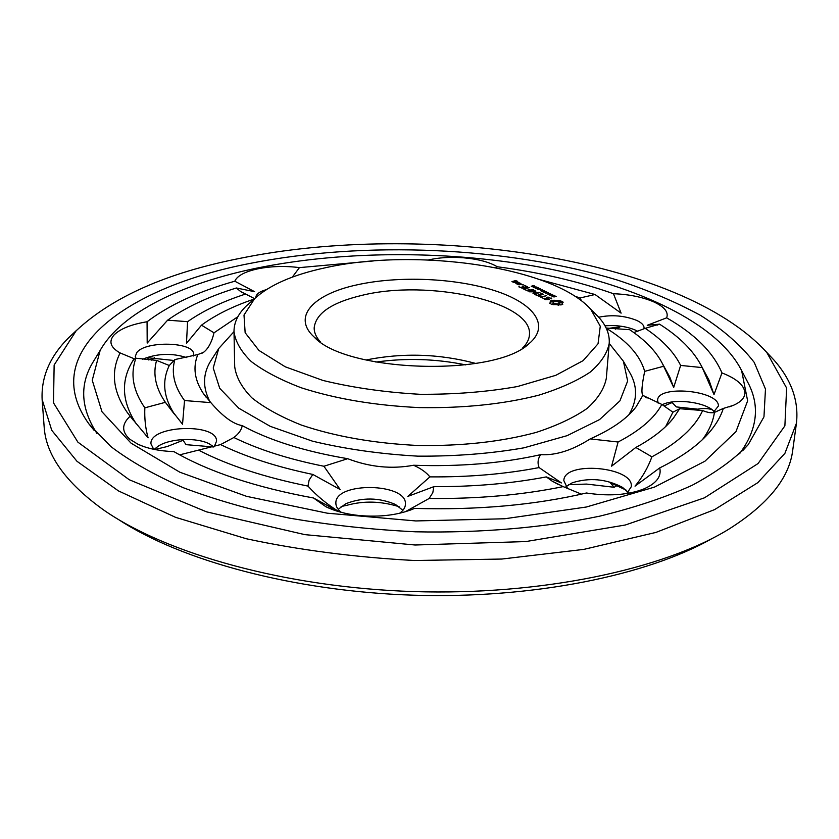 <?xml version="1.0" encoding="UTF-8"?>
<svg xmlns="http://www.w3.org/2000/svg" width="839" height="839" viewBox="0 0 839 839"><rect width="100%" height="100%" fill="white"/><g stroke="black" fill="none" stroke-linecap="round" stroke-linejoin="round"><path stroke-width="1.26" d="M609.219 343.434L623.398 361.242L627.656 381.021L619.906 400.885L599.602 419.563L567.122 435.661L524.008 447.816C490.784 453.626 455.409 456.395 417.885 456.154C380.413 454.046 345.28 449.054 312.475 441.167L270.221 426.327L238.811 408.226L219.724 388.31L213.232 367.996L218.727 348.521L233.997 331.636M593.949 312.433L598.333 316.785C606.198 325.343 609.827 334.237 609.208 343.445L606.314 378.337C604.29 388.698 597.934 398.703 587.269 408.331C574.117 417.539 557.065 425.572 536.121 432.431C501.407 441.775 462.111 446.128 418.21 445.499C374.372 443.37 335.411 436.563 301.358 425.058C280.887 416.889 264.379 407.806 251.826 397.791C241.779 387.503 236.074 377.131 234.7 366.653L233.997 331.646C233.966 322.417 238.14 313.776 246.53 305.732L251.186 301.652M628.977 371.216L630.823 374.509C637.734 387.838 637.063 401.294 628.799 414.865M209.97 401.703C202.577 387.639 202.744 374.173 210.484 361.305L212.529 358.127M609.208 343.445C607.205 353.376 600.839 362.962 590.1 372.191C576.854 381.011 559.655 388.688 538.523 395.253C503.473 404.167 463.768 408.289 419.406 407.607C375.085 405.499 335.715 398.903 301.295 387.796C280.614 379.92 263.939 371.174 251.27 361.546C241.129 351.656 235.381 341.693 233.997 331.646M606.251 328.259C627.362 341.106 640.178 355.474 644.688 371.362C641.772 385.384 641.174 393.355 642.905 395.263L635.972 406.999C626.817 418.839 611.558 429.474 590.184 438.912C572.303 450.302 555.806 455.546 540.673 454.654C502.131 463.306 459.772 466.841 413.585 465.246C391.708 469.326 369.747 467.134 347.703 458.702C304.505 451.392 269.34 440.36 242.198 425.593C233.211 424.125 222.765 416.48 210.862 402.636L203.3 393.407C194.533 380.067 192.708 367.115 197.836 354.54L203.499 352.37C208.25 348.72 211.753 342.207 214.018 332.821L237.909 316.681M325.742 267.683C416.532 247.432 552.576 266.687 590.708 309.203L600.273 326.245L598.029 343.801L583.147 360.623L555.817 375.316L517.453 386.538C487.186 391.928 454.644 394.508 419.825 394.288C385.059 392.327 352.737 387.702 322.868 380.424L285.291 366.821L258.936 350.429L245.145 332.716L244.002 315.055L254.626 298.642C269.623 284.924 293.335 274.605 325.742 267.683M428.519 259.954C438.912 257.542 450.585 256.818 463.548 257.804C478.157 259.094 489.399 262.083 497.265 266.76C539.456 272.308 578.176 281.296 613.445 293.713C629.051 294.342 642.464 297.058 653.686 301.851C664.457 306.822 668.777 312.15 666.648 317.834C694.786 333.953 713.223 352.328 721.97 372.936C736.191 378.462 743.836 384.902 744.885 392.253C745.137 397.476 741.288 401.839 733.338 405.352L723.333 408.436C720.932 415.976 716.726 423.412 710.706 430.774C699.736 444.198 682.747 456.573 659.737 467.9C661.761 476.657 656.119 483.82 642.821 489.378L640.818 490.112C625.191 495.241 607.058 496.195 586.43 492.996C534.747 505.088 477.475 510.217 414.602 508.403C398.766 515.041 380.172 517.401 358.798 515.482C345.993 514.097 335.034 511.182 325.91 506.735L313.461 497.978C255.538 487.323 209.026 471.875 173.925 451.634C159.462 451.078 147.444 448.603 137.869 444.209L129.825 439.248C121.519 431.718 121.624 424.062 130.139 416.249L127.224 412.431C112.961 391.698 110.591 371.866 120.113 352.946L119.998 352.883C110.528 347.482 108.493 341.578 113.884 335.16C120.05 328.846 131.104 324.378 147.066 321.757C169.342 304.882 198.591 291.364 234.805 281.212C237.175 275.779 244.904 271.637 257.982 268.795C271.343 266.183 285.155 265.785 299.439 267.62L373.355 260.95M292.297 277.143L299.439 267.62M147.066 321.757L147.192 343.057L167.622 320.162L187.569 321.683C203.143 310.776 222.482 301.558 245.596 294.038L254.605 298.663M245.596 294.038L240.688 291.563L236.367 287.987L254.616 291.689L234.805 281.212M255.874 297.467L255.864 297.268C256.063 294.143 259.513 291.605 266.236 289.665M495.755 267.714L497.265 266.76M657.031 325.186L659.276 324.179L647.247 325.28L666.648 317.834M659.276 324.179L645.201 328.332C662.128 339.638 673.948 352.002 680.649 365.426L673.696 387.461L662.38 363.528L669.711 376.9L673.696 387.461M633.802 332.59L645.201 328.332M662.38 363.528C656.067 351.31 645.16 340.036 629.638 329.696L606.136 328.018M574.998 296.293L580.137 297.96L581.427 300.813M580.137 297.96L595.019 294.499L621.101 313.146L613.445 293.713M598.731 317.226C611.788 314.52 624.457 315.579 636.738 320.414C641.73 322.784 644.163 325.354 644.048 328.112L643.901 328.836M644.688 371.362L663.649 366.255M647.131 398.043L643.513 395.704L661.845 404.429L672.92 412.19L679.684 408.708L702.642 410.533C707.676 412.631 711.608 413.239 714.45 412.358L723.333 408.436M643.513 395.704L642.905 395.263M680.649 365.426L702.233 367.597L713.999 394.582L721.97 372.936M658.154 403.139L657.598 400.193C657.734 384.629 719.128 390.387 718.425 405.992L713.003 412.767M661.845 404.429C654.535 418.074 639.947 430.596 618.091 442.006L611.6 466.169L635.815 447.47L651.903 456.825C647.97 467.596 642.349 477.37 635.029 486.148L659.737 467.9M590.184 438.912L618.091 442.006M581.417 494.15L563.189 486.62L552.146 481.125L546.304 476.909C511.454 483.547 473.972 486.798 433.847 486.662L407.806 496.415L429.893 476.877C468.917 477.202 505.309 474.098 539.089 467.575C537.338 463.002 537.862 458.702 540.673 454.654M539.089 467.575L561.406 482.928L546.304 476.909M567.646 488.644L563.829 480.621C563.881 460.506 634.347 466.778 631.264 486.746L626.796 493.531M413.585 465.246C420.884 468.519 426.317 472.399 429.893 476.877M338.704 511.622L313.461 497.978M339.071 511.738C327.231 504.449 316.859 495.901 307.965 486.096L309.13 480.107L312.811 474.434C276.618 466.883 245.869 456.93 220.573 444.586L179.661 454.843M347.703 458.702L323.917 466.253L340.141 489.515L312.811 474.434M433.847 486.662L432.809 492.671L429.159 498.46L405.132 511.821M414.602 508.403L409.6 510.385M341.347 512.356C337.708 509.525 335.883 506.483 335.873 503.222C334.73 481.544 407.397 482.719 405.426 504.302C405.289 507.564 403.36 510.542 399.637 513.258M323.917 466.253C288.448 459.132 258.433 449.547 233.871 437.507L220.594 444.597M242.198 425.593C241.611 429.746 238.832 433.721 233.871 437.507M210.862 402.636L184.528 400.539L182.535 424.23L165.356 402.321L144.843 407.827C144.392 418.451 145.472 428.446 148.094 437.822L130.139 416.249M153.705 449.295L150.978 443.904C148.975 425.279 217.479 422.583 216.546 441.188L214.239 446.747M184.528 400.539C174.271 386.569 171.051 372.915 174.879 359.564L169.289 365.5L156.599 360.392L135.918 358.201L133.747 359.375L134.093 358.725L119.998 352.883M197.836 354.54L174.879 359.564M214.018 332.821L201.486 325.175L186.489 343.308L187.569 321.683M135.761 358.305L135.278 356.449L136.788 352.579C145.598 340.445 194.554 341.893 193.599 354.257L193.316 355.988M201.486 325.175C215.445 314.929 233.011 306.225 254.165 299.051M357.246 284.799C398.724 275.622 455.346 277.992 494.57 290.609C533.782 303.141 550.908 325.563 528.948 343.717C494.916 377.141 345.962 372.453 314.09 336.963C291.71 316.607 313.597 294.101 357.246 284.799M551.905 304.452L561.102 304.914L562.738 304.274L562.161 303.162L563.189 302.187L559.875 300.614L551.789 300.456L550.143 301.086L550.699 302.197L549.65 303.173L551.905 304.452M545.392 299.596L549.188 299.523L547.332 297.667L548.245 297.436L551.674 298.726L548.066 297.069L546.294 297.509L548.14 299.376L543.808 298.306L545.392 299.596M553.95 295.727L556.362 296.419L554.317 295.863L554.841 296.681L553.688 296.901L552.209 296.219L554.139 296.733L553.95 295.727L553.908 296.251M550.793 295.045L554.233 295.297L551.485 295.978L550.793 295.045L550.762 295.622M542.697 298.055L541.344 297.163L546.42 295.706L540.788 296.901L538.774 296.177L542.697 298.055M534.642 294.437L538.03 295.821L543.452 294.29L540.043 292.905L542.508 294.321L540.484 294.814L537.925 293.828L539.823 294.982L537.809 295.475L534.695 294.216M550.541 293.545L549.566 294.856L552.303 294.384L549.566 295.055L549.084 294.835L550.321 293.807L547.794 294.216L550.499 294.07M547.993 293.084L548.958 293.545L547.972 293.314M546.063 291.982L548.454 292.675L546.43 292.119L546.944 292.905L545.78 293.147L544.322 292.475L546.241 292.979L546.063 291.982L546.021 292.517M542.938 291.311L546.346 291.563L543.609 292.234L542.938 291.311L542.896 291.888M534.8 291.836L533.006 293.524L533.688 293.734L539.026 292.433L534.37 293.168L535.785 291.605L530.961 291.553L535.146 290.336L529.136 291.794L534.8 291.836L534.737 292.811M524.763 289.455L528.056 291.039L533.457 289.528L530.521 290.042L527.983 289.077L529.849 290.2L527.846 290.693L524.753 289.686M542.55 289.759L542.623 290.577L544.448 290.661L541.711 291.332L540.61 290.651L542.55 289.759L542.487 290.734M540.484 289.528L541.438 289.979L540.463 289.749M538.124 288.647L540.631 288.952L538.439 289.56L537.201 289.088L538.114 288.878M536.142 287.704L538.638 288.008L536.446 288.616L535.209 288.144L536.121 287.934M533.992 286.802L536.918 287.085L534.663 286.865L535.712 287.378L534.37 287.693L533.31 287.337L533.982 287.032M523.379 288.784L529.304 287.546L523.368 289.004M518.922 286.655L522.183 288.217L527.584 286.728L524.249 285.375L526.651 286.749L524.637 287.232L522.131 286.277L523.976 287.399L521.973 287.882L518.911 286.886M522.089 284.788L523.494 284.903L522.089 284.788M520.211 283.215L516.897 284.012L519.079 284.82L521.753 284.18L520.19 283.676M532.178 285.826L534.674 286.13L532.482 286.739L531.255 286.267L532.167 286.057M515.922 283.32L519.194 282.733L514.758 282.46L516.373 283.204L515.912 283.53M511.916 281.631L514.087 282.439L515.733 282.04L514.485 281.222L517.736 281.38L515.566 280.583L511.916 281.631M256.797 268.113C345.951 250.053 452.085 250.316 545.402 268.134C637.944 286.246 717.555 323.046 741.634 370.607L747.633 400.853L735.939 431.686L704.949 461.209L654.462 487.113L586.325 507.018L504.69 518.764L415.84 520.946L327.315 513.195L246.582 496.342L179.819 472.2L131.062 443.17L101.98 411.76L92.248 380.256L100.135 350.45C121.781 312.108 183.154 283.309 256.797 268.113M167.622 320.162C185.849 307.252 208.764 296.524 236.367 287.987M539.917 279.618L595.019 294.499M706.585 375.62L709.007 380.14L713.999 394.582M659.454 324.106C679.737 336.911 693.843 351.09 701.771 366.643L702.233 367.597M667.571 372.998L669.711 376.9M605.003 325.836C616.56 324.955 626.848 326.434 635.847 330.304L637.64 331.216M714.45 412.358C713.098 421.461 709.154 430.491 702.621 439.426M702.642 410.533C695.091 427.24 678.174 442.667 651.903 456.825M679.684 408.708L673.298 418.252C664.991 428.698 652.501 438.44 635.815 447.47M672.92 412.19L665.705 426.506M662.244 404.702L662.862 404.419C674.682 398.735 701.771 401.619 712.29 409.757L714.66 411.813M563.189 486.62C522.057 495.031 477.381 498.985 429.159 498.46M565.926 486.735L572.282 482.782C589.534 477.381 606.272 478.901 622.496 487.354L628.159 492.42M307.965 486.096C264.264 477.244 227.83 465.278 198.665 450.197M338.19 509.325L345.804 503.715C362.511 497.223 379.071 497.475 395.505 504.491L402.888 510.322M136.306 423.905C122.064 402.206 120.659 381.567 132.101 362.008L133.821 359.144M144.843 407.827C133.044 390.733 130.066 374.194 135.918 358.201M174.019 413.721L165.346 402.29C155.603 387.975 152.688 374.005 156.599 360.392M174.795 414.697C163.521 397.665 161.686 381.273 169.289 365.5M154.145 449.389L158.602 445.908C170.695 438.346 196.746 437.297 209.163 443.789L213.809 446.872M142.389 359.302C157.04 353.387 171.848 352.831 186.793 357.624M320.508 342.039C316.261 337.393 314.153 332.716 314.153 328.007C315.726 313.429 331.625 302.543 361.882 295.37C427.869 278.873 533.017 301.641 529.451 334.771C529.157 339.47 526.745 344.011 522.225 348.384M550.374 302.711L550.311 303.697M550.699 302.197L550.457 303.781M550.877 300.74L550.688 302.134M551.789 300.456L551.695 301.799L550.783 302.082M562.245 303.718L562.193 304.547M552.849 300.247L552.754 301.589L551.695 301.799M562.078 304.599L562.161 303.162M554.034 300.121L553.939 301.463L552.754 301.589M555.397 300.456L555.334 301.411M556.886 300.645L556.834 301.442M562.644 301.736L562.581 302.575M558.407 300.708L558.334 301.736M562.298 302.942L559.11 301.998M561.889 301.306L561.794 302.648M559.875 300.614L559.781 301.956M560.955 300.928L560.861 302.271M547.332 297.667L547.269 298.495M544.165 298.149L544.112 298.957M544.668 298.296L544.605 299.219M551.338 298.055L551.286 298.873M535.387 291.521L535.345 292.245M746.081 379.081L748.797 384.241C760.071 406.999 756.988 430.166 739.537 453.763M97.009 433.574C81.068 408.929 79.443 385.604 92.133 363.602L95.164 358.62M615.281 329.161L619.916 326.979L608.38 328.353M714.587 411.865L712.269 409.778C708.452 408.362 703.585 408.153 697.691 409.17L676.36 406.925L672.154 402.563L664.089 405.971M626.051 490.07L610.173 482.635L614.117 487.27L586.576 484.082L568.653 484.638M399.112 506.714C381.168 501.124 363.853 500.631 347.168 505.225L341.095 506.557M213.505 446.967L186.038 444.66L183.101 440.286L167.108 446.568L154.785 449.515M148.283 359.952L147.832 357.739L173.935 360.476M365.94 359.994C402.814 352.6 439.416 353.754 475.755 363.444M553.667 304.714L552.796 303.728L553.258 301.935L556.708 301.421L559.812 302.48L559.875 304.326L558.428 305.165M249.005 263.614C364.871 240.531 506.63 246.624 617.273 280.016C648.075 290.179 675.856 301.977 700.628 315.433C723.249 329.779 741.12 345.427 754.23 362.396L765.472 389.076L763.962 416.857L748.21 444.66C734.503 459.059 715.793 472.619 692.07 485.33C665.537 497.317 634.672 507.616 599.486 516.216C544.144 527.658 480.747 533.132 415.504 531.8C372.044 529.682 330.01 525.12 289.413 518.114C250.389 509.829 215.046 499.708 183.374 487.742C154.313 474.968 130.118 461.219 110.811 446.505L88.924 423.936C36.098 350.985 128.168 287.127 249.005 263.614M151.209 360.172L154.428 357.676M617.022 485.655L614.117 487.27M375.851 362.081C405.971 357.844 435.934 358.777 465.729 364.902M559.97 302.973L557.495 303.959L553.719 303.361L553.635 304.704M553.719 303.361L553.037 302.879L552.953 304.221M559.603 303.435L559.508 304.777M558.732 303.781L558.638 305.134M557.495 303.959L557.432 304.924M556.142 303.938L556.089 304.735M554.831 303.739L554.768 304.683M551.496 295.748L552.586 295.475L550.919 295.276L551.475 295.968M543.62 292.003L544.71 291.741L543.053 291.542L543.599 292.224M541.711 291.102L542.739 290.85L541.124 290.64L541.7 291.322M539.362 288.637L537.631 289.13L539.855 289.119L539.393 288.48M537.369 287.693L535.639 288.186L537.862 288.176L537.411 287.536M533.667 287.536L535.261 287.326L533.667 287.546M518.869 284.484L517.82 283.981L520.883 284.002L518.848 284.799M533.405 285.816L531.674 286.309L533.898 286.298L533.405 285.816M513.877 282.103L512.849 281.61L514.852 281.873L513.867 282.418M239.923 258.36C422.898 220.835 679.454 256.818 766.804 352.474L786.625 388.027L784.885 425.866L758.078 463.527L704.456 497.821L625.275 525.015L525.759 541.575L415.085 545.004L304.84 534.632L206.572 511.853L129.258 479.74L77.891 442.153L53.507 402.877L54.136 365.017L76.16 330.765C112.51 296.828 167.097 272.696 239.923 258.36M766.185 351.772L774.019 360.109C791.418 379.836 798.896 400.874 796.452 423.202L784.916 453.343L757.795 482.677L714.597 509.609L655.93 532.419L583.829 549.377L501.806 559.047L414.602 560.515C355.579 557.358 299.513 550.111 246.404 538.774L175.508 517.317L118.393 490.878L76.968 461.282L51.745 430.302L42.128 399.5C41.09 377.057 49.868 356.533 68.473 337.928L76.81 330.105M796.452 423.202L792.75 450.092C789.384 478.125 767.905 504.585 728.315 529.493C662.873 569.419 541.595 595.575 413.627 591.579C285.659 587.531 166.258 553.813 103.449 509.85C65.505 482.519 45.736 454.748 44.131 426.558L42.128 399.5M712.227 538.449C647.268 575.386 533.101 598.92 413.512 595.197C293.923 591.401 181.455 560.746 118.939 519.802M554.411 296.24L554.369 296.901M546.514 292.496L546.472 293.147M540.337 288.679L540.306 289.214M538.344 287.735L538.313 288.27M535.387 287.074L535.355 287.62M534.38 285.858L534.349 286.382M218.727 348.521L210.484 361.305M623.398 361.242L630.823 374.509M632.868 410.701L635.972 406.999M206.174 397.287L203.3 393.407M254.626 298.642L246.53 305.732M590.708 309.203L598.333 316.785M242.985 292.842L240.688 291.563M713.601 412.652L717.125 411.351M729.227 406.873L733.338 405.352M636.182 491.549L642.821 489.378M558.25 484.439L552.146 481.125M333.502 509.934L325.91 506.735M143.364 446.442L137.869 444.209M201.79 353.345L203.499 352.37M133.852 359.417L132.101 362.008M701.771 366.643L709.007 380.14M706.019 436.039L710.706 430.774M669.449 422.709L673.298 418.252M133.6 420.58L127.224 412.431M525.151 346.528L528.948 343.717M317.698 340.005L314.09 336.963M100.135 350.45L92.133 363.602M741.634 370.607L748.797 384.241M742.567 450.805L748.21 444.66M94.167 430.428L88.924 423.936M76.16 330.765L68.473 337.928M766.804 352.474L774.019 360.109"/></g></svg>
